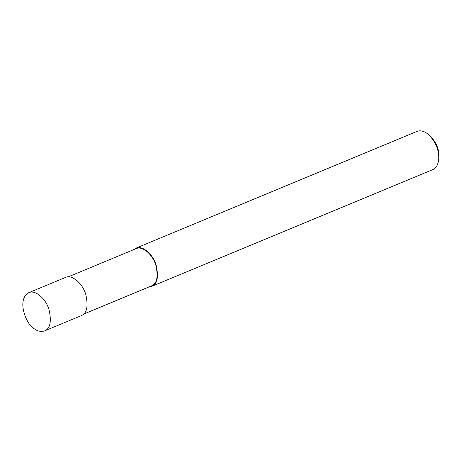 <?xml version="1.0" encoding="UTF-8"?>
<svg xmlns="http://www.w3.org/2000/svg" width="462" height="462" viewBox="0 0 462 462"><rect width="100%" height="100%" fill="white"/><g stroke="black" fill="none" stroke-linecap="round" stroke-linejoin="round"><path stroke-width="0.69" d="M44.595 330.884L81.312 315.633C86.902 313.427 88.398 306.387 85.799 294.513C82.617 283.345 71.876 274.157 65.448 277.448L28.731 292.706C15.662 300.144 27.333 326.328 34.506 328.875C37.624 331.294 40.985 331.964 44.595 330.884C50.179 328.678 51.675 321.644 49.076 309.771C45.894 298.602 35.158 289.414 28.731 292.706M83.651 314.096L151.496 285.909C156.947 283.76 158.402 276.9 155.867 265.321C152.766 254.435 142.296 245.478 136.03 248.683L68.185 276.871M148.96 286.966L151.698 286.388C157.282 284.182 158.778 277.142 156.179 265.275C152.997 254.106 142.261 244.918 135.834 248.204L133.495 249.734M151.698 286.388L432.842 169.583C435.955 168.445 437.912 165.142 438.715 159.656C439.298 150.271 435.776 141.799 428.153 134.24C424.064 131.029 420.339 130.076 416.978 131.399L135.834 248.204M438.715 159.656L438.9 157.715C439.408 149.509 436.33 142.094 429.66 135.476L428.153 134.24"/></g></svg>
